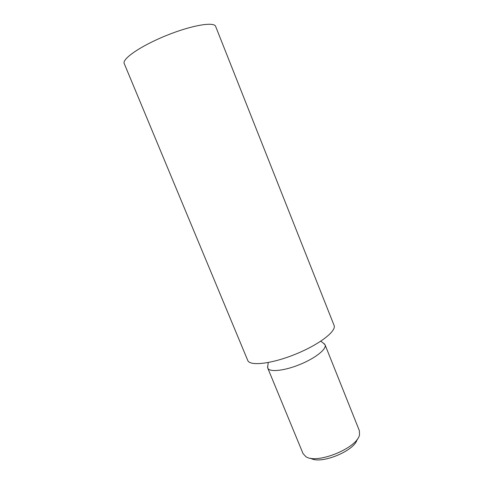 <?xml version="1.0" encoding="UTF-8"?>
<svg xmlns="http://www.w3.org/2000/svg" width="484" height="484" viewBox="0 0 484 484"><rect width="100%" height="100%" fill="white"/><g stroke="black" fill="none" stroke-linecap="round" stroke-linejoin="round"><path stroke-width="0.73" d="M357.174 439.303C354.845 450.906 320.366 464.906 310.607 458.215M267.743 368.07L303.038 453.581L305.743 456.557C316.439 464.713 357.525 448.033 359.509 434.729L359.376 430.706L325.06 344.802C326.966 348.946 315.374 358.239 299.705 364.567C284.06 370.956 269.267 372.371 267.743 368.07L267.809 365.686M323.348 343.132L325.06 344.802M334.063 325.363C336.761 331.008 319.331 344.56 295.494 354.197C271.687 363.907 249.744 366.34 247.741 360.417L124.231 63.561C121.811 58.969 140.765 45.871 166.127 35.604C191.464 25.283 214.188 21.459 215.646 26.439L334.063 325.363M268.281 362.522L267.567 367.344M320.807 341.196L324.685 344.154"/></g></svg>
